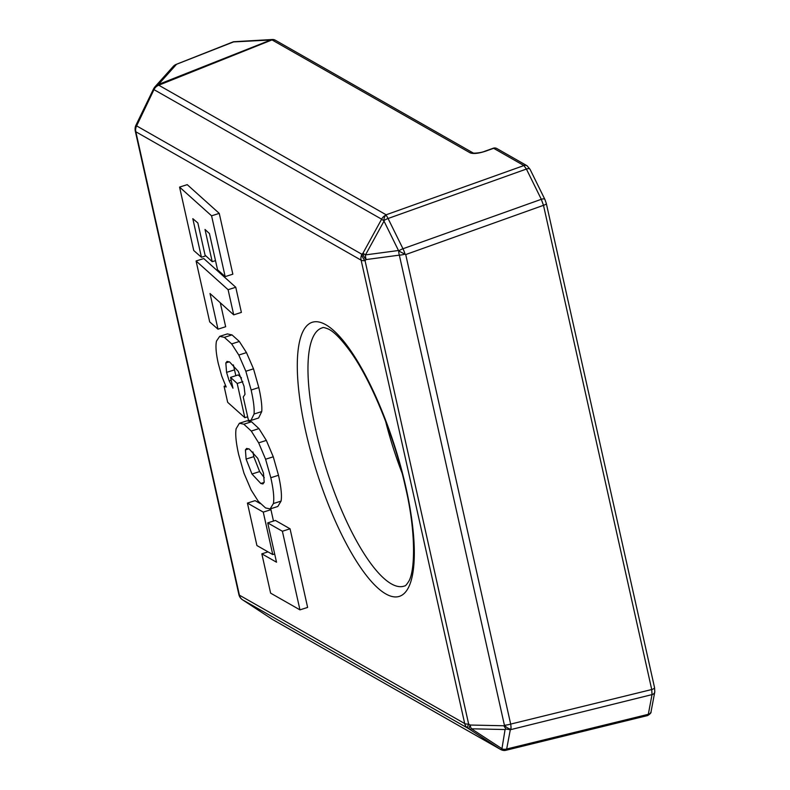 <?xml version="1.0" encoding="UTF-8"?>
<svg xmlns="http://www.w3.org/2000/svg" width="790" height="790" viewBox="0 0 790 790"><rect width="100%" height="100%" fill="white"/><g stroke="black" fill="none" stroke-linecap="round" stroke-linejoin="round"><path stroke-width="1.19" d="M646.842 715.404L648.313 714.308L652.027 694.607L651.73 689.532L543.49 205.321L541.308 199.297A4.197 1.886 -26.2 0 1 541.594 199.198A4.197 1.886 -26.2 0 1 544.942 199.534L530.051 169.297A4.197 1.886 -26.2 0 0 526.693 168.951A4.197 1.886 -26.2 0 0 526.407 169.05L388.068 218.504L402.969 248.741L541.308 199.297L526.407 169.05L523.908 165.554L493.641 148.303L485.307 151.285C478.375 153.527 473.319 154.05 470.139 152.835L272.017 39.915L232.912 41.959A4.197 4.019 -93.3 0 1 234.097 41.702L272.55 39.5A4.197 4.019 -93.3 0 1 274.1 39.737M154.425 87.502A8.404 8.255 41.9 0 1 158.454 84.451L271.365 39.757A4.197 4.019 -93.3 0 1 272.55 39.5L275.177 40.132A4.197 3.841 -60.3 0 0 272.017 39.915L158.76 85.202L386.142 214.791L523.908 165.554A4.197 3.841 -60.3 0 1 527.068 165.762L496.801 148.52A4.197 4.197 0 0 0 493.306 148.214A4.197 0.928 -109.7 0 1 493.641 148.303A4.197 3.841 -60.3 0 1 496.801 148.52M405.082 254.212L405.013 254.173A8.394 0.504 26.7 0 1 398.703 250.944L398.693 250.944A8.404 3.762 -26.2 0 1 402.969 248.741A8.404 1.866 70.3 0 1 405.082 254.212L405.724 254.558L543.49 205.321A4.197 1.185 -12.6 0 0 543.698 205.252A4.197 1.185 -12.6 0 0 546.325 203.504L654.564 687.715A4.197 1.185 167.4 0 1 651.928 689.463A4.197 1.185 167.4 0 1 651.73 689.532L510.676 724.094A8.404 2.113 76.2 0 1 510.893 729.19A8.404 4.74 -132.9 0 1 504.415 725.23L399.335 255.14A8.404 4.276 -97.6 0 1 398.703 250.944L383.802 220.696A8.404 0.701 -151.3 0 1 381.629 219.186L153.369 89.28A8.404 7.623 32.2 0 1 153.813 88.46A8.404 7.623 32.2 0 1 158.76 85.202A8.404 7.693 -60.3 0 0 154.04 89.477L136.621 125.887L361.919 254.291A8.404 4.72 -136.1 0 0 365.059 260.67L366.125 259.564A8.404 4.276 -97.6 0 1 365.484 254.903A8.404 0.701 -151.3 0 1 362.985 253.185L381.629 219.186A8.404 7.693 -60.3 0 1 385.787 215.147L386.142 214.791M261.836 553.839L270.624 593.142L299.953 609.86L307.626 607.421L290.058 528.806L275.394 520.452L267.721 522.891L276.51 562.194L261.836 553.839L268.017 551.874M274.762 554.392L274.249 554.096M201.44 257.264L192.809 218.672L197.865 222.987L205.054 255.131L212.214 261.688L205.015 229.475L209.439 233.534L217.536 269.755L225.17 276.619L232.843 274.179L219.245 213.379L187.23 184.653L179.567 187.092L193.738 250.499L201.44 257.264L205.844 255.861M224.083 386.261L227.668 402.317L244.841 417.683L237.188 383.466L230.552 377.373L232.981 388.226L229.199 380.869L226.572 372.386L225.831 362.936L227.076 361.405L229.623 361.998L238.254 371.34L244.061 386.33L244.999 394.358L243.241 397.005L248.455 420.339L250.934 420.438L258.606 417.999L261.737 411.58C262.191 406.356 261.223 398.358 258.814 387.574L253.501 368.821L246.47 352.607L239.35 341.478L232.023 334.911L227.372 333.913L219.699 336.352L216.519 341.033C215.423 345.842 216.016 353.387 218.317 363.657L221.743 376.089L226.177 387.001L224.083 386.261L225.594 385.787M235.855 375.694L233.366 364.891M241.483 377.926L238.225 374.934L230.552 377.373M270.141 508.928L277.813 506.489L281.062 501.107C282 495.745 281.141 487.134 278.495 475.284L273.261 456.798L266.339 440.415L258.952 428.615L251.526 421.771L247.063 420.823L239.39 423.262L236.121 428.733C235.183 434.144 236.022 442.696 238.629 454.388L243.992 473.24L251.131 489.978L258.271 501.285L265.549 507.931L270.141 508.928L273.389 503.546C274.328 498.184 273.468 489.573 270.822 477.723L265.588 459.237L258.666 442.854L251.279 431.054L243.853 424.21L239.39 423.262M217.981 329.173L210.012 293.515L233.712 314.845L228.093 289.703L196.078 260.986L209.696 321.905L217.981 329.173L225.654 326.734L220.292 302.768M233.712 314.845L241.385 312.406L235.766 287.264L203.751 258.547L196.078 260.986M273.478 521.054L270.94 509.678L269.775 509.017M260.266 503.595L255.101 500.653L247.428 503.092L256.918 545.544L272.757 554.57L274.663 553.958M654.564 687.715L654.782 691.941A4.197 3.555 -169.3 0 1 652.313 694.529A4.197 3.555 -169.3 0 1 652.027 694.607L510.31 729.733L505.965 729.052L503.832 725.763L504.415 725.23A8.404 2.38 167.4 0 0 510.676 724.094L405.724 254.558M272.353 619.36A8.404 3.792 -56.7 0 0 272.432 619.409A8.404 3.792 -56.7 0 0 272.51 619.459L500.119 749.187A8.404 2.804 -56.9 0 0 501.907 748.95L505.077 729.535L505.965 729.052M242.52 599.798A8.404 3.792 -56.7 0 0 242.589 599.837L272.432 619.409A8.404 8.404 0 0 0 272.876 619.686L500.485 749.404A8.404 7.693 -60.3 0 1 500.119 749.187L469.379 729.17A8.404 2.804 -56.9 0 0 471.423 728.795A8.404 3.94 -88.7 0 1 470.169 725.032L503.832 725.763M510.31 729.733L506.676 749.009A8.404 7.12 10.7 0 1 501.897 748.95L501.897 748.95A8.394 4.177 89.6 0 0 504.237 750.5A8.394 4.177 89.6 0 0 504.464 750.5A8.404 8.404 0 0 0 505.936 750.273L647.533 715.572C650.14 714.081 651.315 712.778 651.069 711.642L651.069 711.642A4.197 3.565 -169.2 0 1 648.313 714.308L506.676 749.009A8.404 2.113 76.2 0 1 505.936 750.273M469.379 729.17A8.404 1.886 -57.7 0 1 470.169 725.032L468.648 724.065A8.404 1.886 -57.7 0 0 467.858 728.212L469.379 729.17M405.013 254.173A8.404 2.38 167.4 0 1 399.335 255.14L366.125 259.564A8.404 4.72 -136.1 0 1 362.985 253.185L361.919 254.291A8.404 7.693 -60.3 0 0 361.129 260.177L135.831 131.772L239.41 595.166L464.708 723.571L361.129 260.177A8.404 2.38 -12.6 0 0 365.059 260.67L468.648 724.065A8.404 2.38 -12.6 0 1 464.708 723.571A8.404 7.693 -60.3 0 0 467.858 728.212L242.56 599.808A8.404 8.196 128.4 0 1 241.858 599.314L241.967 599.393A8.404 8.196 128.4 0 1 241.918 599.353M241.858 599.314A8.404 8.404 0 0 1 238.886 594.564A8.404 2.38 -12.6 0 0 239.41 595.166A8.404 7.693 -60.3 0 0 242.56 599.808L242.668 599.887A8.404 8.196 128.4 0 1 241.967 599.393A8.404 8.404 0 0 0 242.589 599.837A8.404 3.792 -56.7 0 0 242.668 599.887L272.51 619.459A8.404 7.693 -60.3 0 0 272.876 619.686M135.11 129.284A8.404 6.123 -1.2 0 1 135.1 129.066L135.1 129.501A8.404 6.123 -1.2 0 1 136.621 125.887A8.404 7.693 -60.3 0 0 135.831 131.772A8.404 2.38 -12.6 0 1 135.307 131.17L238.886 594.564M135.1 129.066A8.404 6.123 -1.2 0 1 136.621 125.452L135.939 125.235L153.369 89.28L135.939 125.235A8.404 8.404 0 0 0 135.1 129.066M234.097 41.702L176.555 64.267A8.404 8.255 -138.1 0 0 173.158 66.528L155.057 86.703A8.404 8.404 0 0 0 154.198 87.848A8.404 7.623 32.2 0 1 159.155 84.589A8.404 2.666 -111.6 0 0 158.454 84.451L176.555 64.267A8.404 2.666 -111.6 0 0 176.318 64.326A8.404 2.666 -111.6 0 0 176.121 64.434M173.158 66.528A8.404 8.404 0 0 1 176.318 64.326L232.477 42.137M385.826 215.107A8.404 1.866 -109.7 0 1 388.068 218.504A8.404 3.762 153.8 0 0 383.802 220.696A8.394 4.355 -94.7 0 1 385.787 215.147M154.011 88.154A8.404 7.623 32.2 0 1 154.198 87.848L153.813 88.46A8.404 8.404 0 0 0 153.359 89.27M485.307 151.285A4.197 0.928 -109.7 0 0 484.971 151.186L493.306 148.214M244.841 417.683L247.665 416.794M237.188 383.466L242.816 381.679M250.934 420.438L254.064 414.019C254.528 408.795 253.55 400.797 251.141 390.023L245.838 371.26L238.797 355.046L246.47 352.607M238.797 355.046L231.677 343.917L224.36 337.35L219.699 336.352M264.186 482.236L263.485 473.161L257.728 458.328L249.265 449.056L246.638 448.434L245.423 449.885L246.095 459.089L251.971 474.02L260.838 483.49L262.932 483.954L264.186 482.236M252.938 451.929L253.768 456.65L259.643 471.581L264.285 477.723M212.214 261.688L215.502 260.651M225.17 276.619L211.582 215.818L219.245 213.379M211.582 215.818L179.567 187.092M228.093 289.703L235.766 287.264M299.953 609.86L282.385 531.245L267.721 522.891M282.385 531.245L290.058 528.806M272.757 554.57L263.268 512.118L270.94 509.678M263.268 512.118L247.428 503.092M654.782 691.941L651.069 711.632A4.197 3.555 -169.3 0 1 648.6 714.229A4.197 3.555 -169.3 0 1 648.313 714.308M546.325 203.504L544.942 199.534A4.197 1.886 -26.2 0 1 544.952 199.544L544.952 199.544A4.197 1.876 153.8 0 0 541.308 199.307M406.04 487.953A143.859 41.031 72.4 0 1 385.895 593.971A143.859 41.031 72.4 0 1 305.562 430.688A143.859 41.031 72.4 0 1 325.707 324.68A143.859 41.031 72.4 0 1 406.04 487.953M315.763 430.046A135.475 38.641 -107.6 0 0 404.697 585.913C405.191 586.22 406.455 584.837 408.499 581.756C415.273 571.605 416.083 531.976 405.517 487.351C394.664 437.818 372.268 382.637 351.264 352.794C341.576 339.364 333.844 331.405 328.057 328.916C324.641 327.603 322.814 327.208 322.597 327.741A135.475 38.641 -107.6 0 0 315.763 430.046M402.08 473.082A131.693 37.565 72.4 0 1 385.629 421.366M505.077 729.535L471.423 728.795L501.522 748.397M383.743 221.605L365.484 254.903L398.012 250.568M470.139 152.835A4.197 3.841 -60.3 0 1 473.2 152.993L275.177 40.132M229.199 380.869L231.194 380.237M226.572 372.386L234.245 369.947M225.831 362.936L229.307 361.83M254.064 414.019L261.737 411.58M251.141 390.023L258.814 387.574M245.838 371.26L253.501 368.821M231.677 343.917L239.35 341.478M224.36 337.35L232.023 334.911M270.822 477.723L278.495 475.284M265.588 459.237L273.261 456.798M258.666 442.854L266.339 440.415M251.279 431.054L258.952 428.615M243.853 424.21L251.526 421.771M273.389 503.546L281.062 501.107M260.838 483.49L264.137 482.443M245.423 449.885L248.801 448.809M246.095 459.089L253.768 456.65M251.971 474.02L259.643 471.581M135.1 129.501A8.404 8.404 0 0 0 135.307 131.17M500.485 749.404A8.404 8.404 0 0 0 504.237 750.5M530.051 169.297L527.068 165.762M484.971 151.186C481.169 153.033 472.647 153.418 473.171 152.983L473.289 153.043"/></g></svg>
